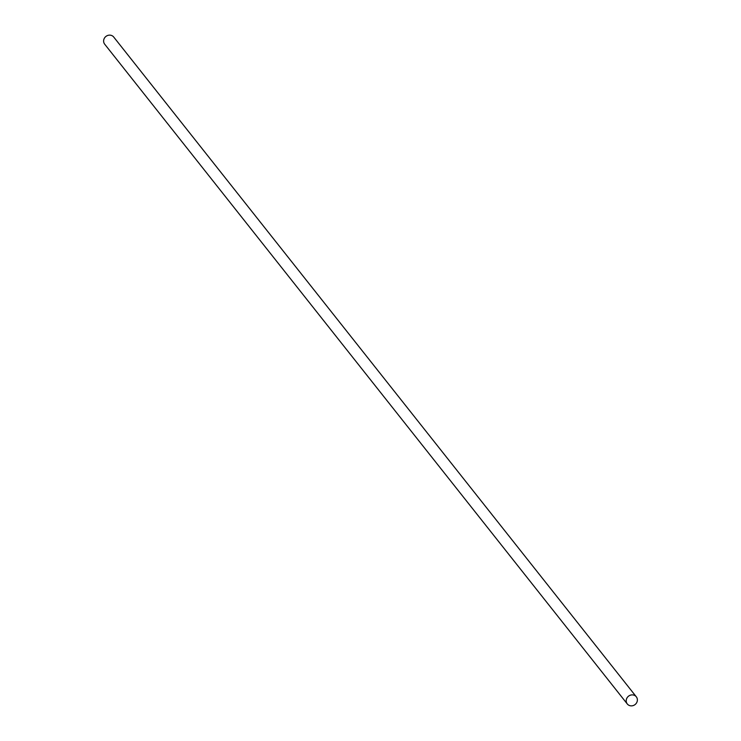<?xml version="1.0" encoding="UTF-8"?>
<svg xmlns="http://www.w3.org/2000/svg" width="741" height="741" viewBox="0 0 741 741"><rect width="100%" height="100%" fill="white"/><g stroke="black" fill="none" stroke-linecap="round" stroke-linejoin="round"><path stroke-width="1.11" d="M627.275 703.95L104.694 44.201A5.761 5.326 -38.4 0 1 108.445 35.253A5.761 5.326 -38.4 0 1 113.725 37.05L636.306 696.799A5.761 5.326 -38.4 0 1 632.555 705.747A5.761 5.326 -38.4 0 1 626.553 698.856A5.761 5.326 -38.4 0 1 636.306 696.799"/></g></svg>
